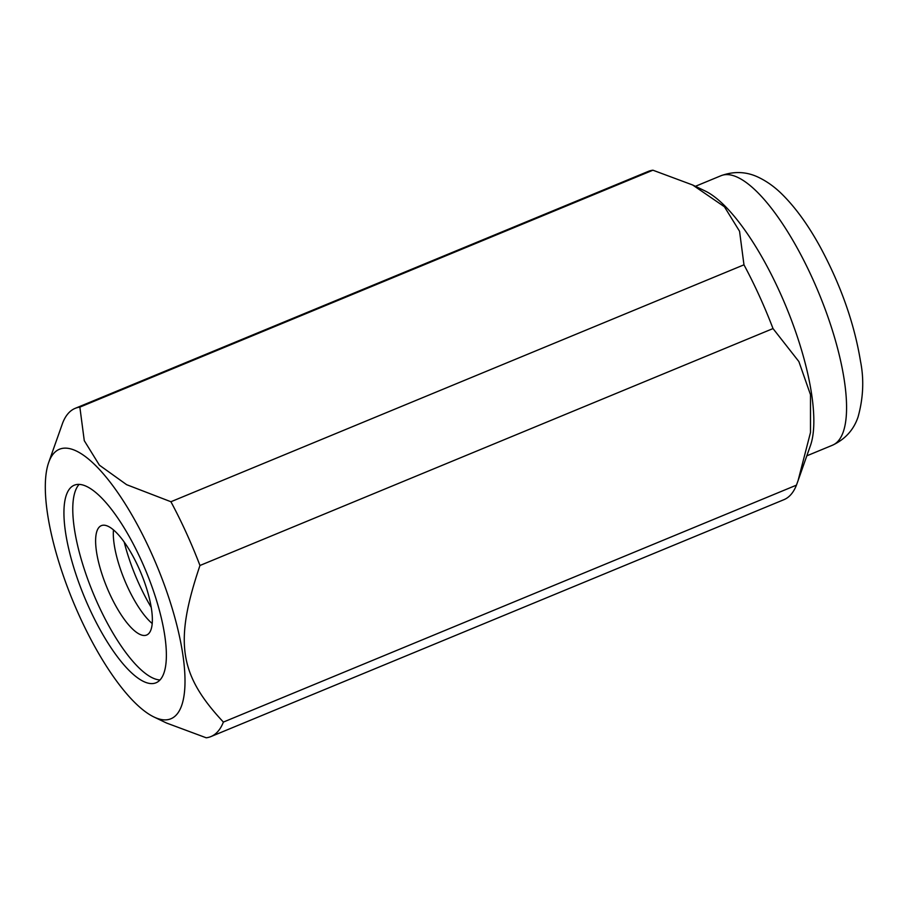 <?xml version="1.0" encoding="UTF-8"?>
<svg xmlns="http://www.w3.org/2000/svg" width="908" height="908" viewBox="0 0 908 908"><rect width="100%" height="100%" fill="white"/><g stroke="black" fill="none" stroke-linecap="round" stroke-linejoin="round"><path stroke-width="1.36" d="M124.18 541.997A82.878 25.889 -112.5 0 0 151.205 607.35M102.4 498.73A106.917 33.392 -112.5 0 0 74.308 485.19A106.917 33.392 -112.5 0 0 72.549 563.459A106.917 33.392 -112.5 0 0 127.915 669.253A106.917 33.392 -112.5 0 0 156.006 682.793A106.917 33.392 -112.5 0 0 157.754 604.524A106.917 33.392 -112.5 0 0 102.4 498.73M79.144 484.384A106.917 33.392 -112.5 0 0 83.536 566.864A106.917 33.392 -112.5 0 0 136.745 665.609A106.917 33.392 -112.5 0 0 160.001 679.956M153.929 716.98A145.825 45.548 -112.5 0 0 178.899 633.773A145.825 45.548 -112.5 0 0 97.758 467.699A145.825 45.548 -112.5 0 0 48.703 462.444A145.825 45.548 -112.5 0 0 64.32 578.555A145.825 45.548 -112.5 0 0 132.557 700.284A145.825 45.548 -112.5 0 0 153.929 716.98L166.504 723.018L206.23 737.795A177.593 55.467 -112.5 0 0 210.906 736.581A177.593 55.467 -112.5 0 0 223.391 722.076C179.012 674.599 174.132 641.99 199.964 565.491L773.014 328.571L798.87 361.554L810.492 394.719L810.492 432.492L798.087 480.582L810.447 445.556A145.825 45.548 -112.5 0 0 794.829 329.445A145.825 45.548 -112.5 0 0 726.593 207.716A145.825 45.548 -112.5 0 0 705.221 191.021L692.645 184.982L724.425 206.763L739.555 231.268L743.97 264.818L170.908 501.738L126.621 484.679L99.403 465.168L84.274 440.675L79.859 407.125L652.92 170.205L692.645 184.982M199.964 565.491A177.593 55.467 -112.5 0 0 170.908 501.738M773.014 328.571A177.593 55.467 -112.5 0 0 743.97 264.818M798.087 480.582L796.441 485.156L223.391 722.076M210.906 736.581L783.956 499.661A177.593 55.467 -112.5 0 0 796.441 485.156M652.92 170.205A177.593 55.467 -112.5 0 0 648.244 171.419L75.194 408.339A177.593 55.467 -112.5 0 0 62.709 422.844L48.703 462.444M79.859 407.125A177.593 55.467 -112.5 0 0 75.194 408.339M138.402 567.125A59.202 18.489 -112.5 0 0 101.367 525.63A59.202 18.489 -112.5 0 0 109.573 593.548A59.202 18.489 -112.5 0 0 146.608 635.044A59.202 18.489 -112.5 0 0 138.402 567.125M113.466 529.863A59.202 18.489 -112.5 0 0 127.245 586.25A59.202 18.489 -112.5 0 0 152.181 623.512M832.454 445.226A145.825 45.548 -112.5 0 0 844.361 380.736A145.825 45.548 -112.5 0 0 759.338 194.176A145.825 45.548 -112.5 0 0 721.02 175.709C734.379 170.908 747.182 171.601 759.428 177.786C767.43 181.759 774.899 187.162 781.845 194.017C795.453 207.444 808.279 225.161 820.321 247.169C840.91 285.407 854.315 323.475 860.523 361.35C864.132 379.419 863.315 397.954 858.071 416.942C853.736 429.836 845.189 439.256 832.454 445.226L806.826 455.827M695.403 186.31L721.02 175.709"/></g></svg>
